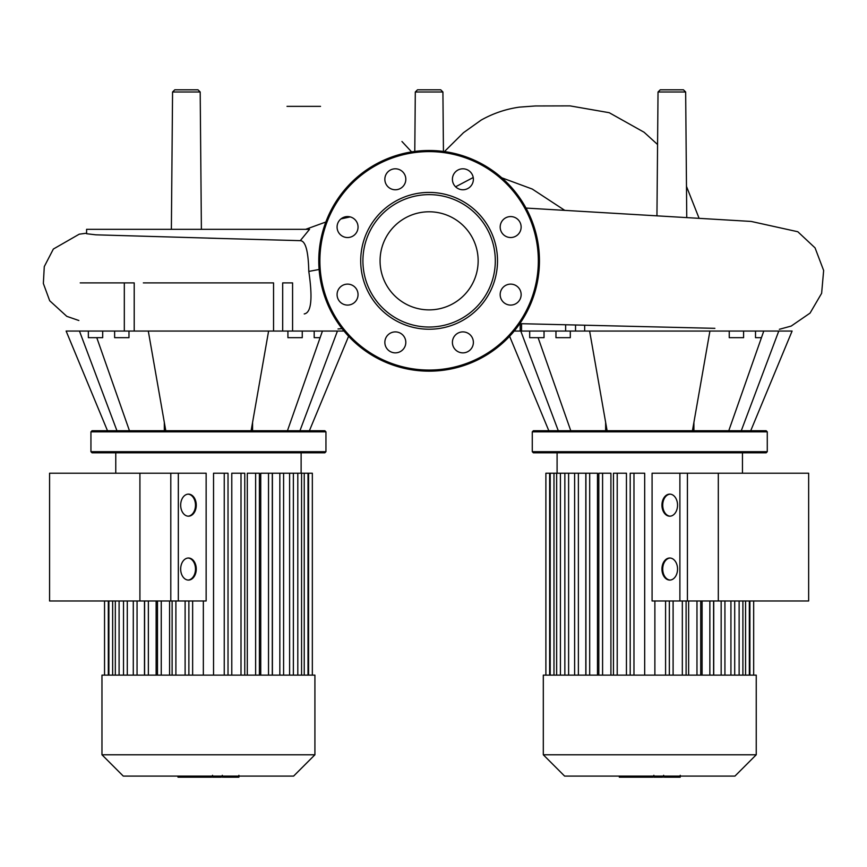 <?xml version="1.0" encoding="UTF-8"?>
<svg xmlns="http://www.w3.org/2000/svg" width="867" height="867" viewBox="0 0 867 867"><rect width="100%" height="100%" fill="white"/><g stroke="black" fill="none" stroke-linecap="round" stroke-linejoin="round"><path stroke-width="1.3" d="M679.815 777.19L664.761 777.19M679.11 777.19L679.11 776.084M662.529 776.084L662.529 777.19L653.859 777.19L653.859 775.326M657.89 777.19L657.89 776.084M647.27 776.084L647.27 777.19L652.905 777.19L652.905 776.084M647.27 777.19L619.32 777.19L619.32 776.084M624.11 777.19L624.11 776.084M624.879 777.19L624.879 776.084M630.894 777.19L630.894 776.084M634.525 777.19L634.525 776.084M636.118 777.19L636.118 776.084M640.767 777.19L640.767 776.084M139.912 600.983L139.912 473.219L178.331 473.219L178.331 600.983L49.571 600.983L49.571 473.219L139.912 473.219M808.651 600.983L808.651 473.219L718.309 473.219L718.309 600.983L808.651 600.983M718.309 600.983L679.891 600.983L679.891 473.219L718.309 473.219M171.373 229.321L172.566 92L174.776 89.81L197.979 89.81L200.19 92L172.566 92M201.393 229.321L200.19 92M442.918 92L415.304 92L417.504 89.81L440.718 89.81L442.918 92L443.438 151.432M656.948 215.634L658.031 92L660.242 89.81L683.445 89.81L685.656 92L658.031 92M686.751 217.303L685.656 92M216.176 238.327L95.879 234.827L86.592 233.732L86.592 229.321L309.552 229.321L300.275 240.668C305.52 240.831 308.349 251.083 308.793 271.414C312.814 298.627 311.296 312.803 304.23 313.93M649.773 431.842L767.273 431.842L766.179 430.736L533.378 430.736L532.273 431.842L649.773 431.842M532.273 451.707L533.378 452.812L766.179 452.812L767.273 451.707L532.273 451.707L532.273 431.842M755.515 331.053L755.515 337.675L761.443 337.675M729.245 331.053L729.245 337.675L743.593 337.675L743.593 331.053M529.683 331.053L529.683 337.675L544.032 337.675L544.032 331.053M570.302 331.053L570.302 337.675L555.964 337.675L555.964 331.053M692.44 430.736L709.921 331.053L792.102 331.053L750.724 430.736M741.274 430.736L778.772 331.053M728.768 430.736L763.773 331.053M607.106 430.736L589.625 331.053L709.921 331.053M565.642 324.8L565.642 331.053L589.625 331.053M565.642 331.053L521.544 331.053L521.544 323.705M514.207 331.053L521.544 331.053M558.283 430.736L520.785 331.053M570.779 430.736L538.104 337.675M429.111 211.786A49.04 49.04 0 0 1 478.15 260.826A49.04 49.04 0 0 1 429.111 309.877A49.04 49.04 0 0 1 380.071 260.826A49.04 49.04 0 0 1 429.111 211.786M429.111 371.163A110.337 110.337 0 0 1 318.774 260.826A110.337 110.337 0 0 1 429.111 150.5A110.337 110.337 0 0 1 539.447 260.826A110.337 110.337 0 0 1 429.111 371.163A110.337 110.337 0 0 1 318.774 260.826A110.337 110.337 0 0 1 429.111 150.5M429.111 329.232A68.406 68.406 0 0 1 360.705 260.826A68.406 68.406 0 0 1 429.111 192.42A68.406 68.406 0 0 1 497.517 260.826A68.406 68.406 0 0 1 429.111 329.232M429.111 327.032A66.195 66.195 0 0 1 362.915 260.826A66.195 66.195 0 0 1 429.111 194.631A66.195 66.195 0 0 1 495.306 260.826A66.195 66.195 0 0 1 429.111 327.032M473.371 179.285A10.48 10.48 0 0 1 462.891 189.765A10.48 10.48 0 0 1 452.411 179.285A10.48 10.48 0 0 1 462.891 168.805A10.48 10.48 0 0 1 473.371 179.285M518.065 234.458A10.48 10.48 0 0 1 503.25 234.458A10.48 10.48 0 0 1 503.25 219.644A10.48 10.48 0 0 1 518.065 219.644A10.48 10.48 0 0 1 518.065 234.458M510.652 305.086A10.48 10.48 0 0 1 500.172 294.607A10.48 10.48 0 0 1 510.652 284.127A10.48 10.48 0 0 1 521.143 294.607A10.48 10.48 0 0 1 510.652 305.086M455.478 349.791A10.48 10.48 0 0 1 455.478 334.965A10.48 10.48 0 0 1 470.304 334.965A10.48 10.48 0 0 1 470.304 349.791A10.48 10.48 0 0 1 455.478 349.791M384.85 342.378A10.48 10.48 0 0 1 395.33 331.898A10.48 10.48 0 0 1 405.81 342.378A10.48 10.48 0 0 1 395.33 352.858A10.48 10.48 0 0 1 384.85 342.378M340.157 287.194A10.48 10.48 0 0 1 354.971 287.194A10.48 10.48 0 0 1 354.971 302.019A10.48 10.48 0 0 1 340.157 302.019A10.48 10.48 0 0 1 340.157 287.194M347.559 216.566A10.48 10.48 0 0 1 358.049 227.056A10.48 10.48 0 0 1 347.559 237.536A10.48 10.48 0 0 1 337.079 227.056A10.48 10.48 0 0 1 347.559 216.566M402.743 171.872A10.48 10.48 0 0 1 402.743 186.698A10.48 10.48 0 0 1 387.917 186.698A10.48 10.48 0 0 1 387.917 171.872A10.48 10.48 0 0 1 402.743 171.872M208.448 431.842L325.949 431.842L324.843 430.736L92.043 430.736L90.937 431.842L208.448 431.842M90.937 451.707L92.043 452.812L324.843 452.812L325.949 451.707L90.937 451.707L90.937 431.842M314.19 331.053L314.19 337.675L320.118 337.675M287.92 331.053L287.92 337.675L302.258 337.675L302.258 331.053M88.358 331.053L88.358 337.675L102.696 337.675L102.696 331.053M128.977 331.053L128.977 337.675L114.628 337.675L114.628 331.053M251.116 430.736L268.597 331.053L344.015 331.053M299.939 430.736L337.436 331.053M287.443 430.736L322.437 331.053M165.781 430.736L148.3 331.053L268.597 331.053M134.212 331.053L134.212 282.891L124.317 282.891L124.317 331.053L148.3 331.053M124.317 331.053L66.12 331.053L107.497 430.736M116.947 430.736L79.45 331.053M129.454 430.736L96.779 337.675M143.348 282.891L273.549 282.891L273.549 331.053M124.317 282.891L80.219 282.891M292.58 331.053L292.58 282.891L282.685 282.891L282.685 331.053M725.061 675.133L543.306 675.133L543.306 754.789L756.241 754.789L756.241 675.133L725.061 675.133M543.306 754.789L564.601 776.084L734.956 776.084L756.241 754.789M670.137 580.066A11.033 7.803 90 0 1 662.724 569.045A11.033 7.803 90 0 1 670.137 558.023M677.55 569.045A11.033 7.803 90 0 1 669.747 580.077A11.033 7.803 90 0 1 661.944 569.045A11.033 7.803 90 0 1 669.747 558.012A11.033 7.803 90 0 1 677.55 569.045M670.137 516.179A11.033 7.803 90 0 1 662.724 505.158A11.033 7.803 90 0 1 670.137 494.147M677.55 505.158A11.033 7.803 90 0 1 669.747 516.19A11.033 7.803 90 0 1 661.944 505.158A11.033 7.803 90 0 1 669.747 494.125A11.033 7.803 90 0 1 677.55 505.158M652.082 600.983L652.082 473.219L687.423 473.219L687.423 600.983L652.082 600.983M713.725 600.983L713.725 675.133M702.086 600.983L702.086 675.133M688.636 600.983L688.636 675.133M673.106 600.983L673.106 675.133M585.821 675.133L585.821 473.219L545.885 473.219L545.885 675.133M597.471 675.133L597.471 473.219L585.929 473.219L585.929 675.133M610.921 675.133L610.921 473.219L598.815 473.219L598.815 675.133M626.44 675.133L626.44 473.219L613.457 473.219L613.457 675.133M644.68 675.133L644.68 473.219L630.201 473.219L630.201 675.133M654.878 600.983L654.878 675.133M238.479 777.19L223.426 777.19M237.775 777.19L237.775 776.084M221.204 776.084L221.204 777.19L212.523 777.19L212.523 775.326M216.555 777.19L216.555 776.084M205.945 776.084L205.945 777.19L211.581 777.19L211.581 776.084M205.945 777.19L177.995 777.19L177.995 776.084M182.785 777.19L182.785 776.084M183.544 777.19L183.544 776.084M189.57 777.19L189.57 776.084M193.2 777.19L193.2 776.084M194.782 777.19L194.782 776.084M199.432 777.19L199.432 776.084M133.16 675.133L101.97 675.133L101.97 754.789L314.916 754.789L314.916 675.133L133.16 675.133M101.97 754.789L123.266 776.084L293.62 776.084L314.916 754.789M206.14 473.219L206.14 600.983L170.799 600.983L170.799 473.219L206.14 473.219M203.344 675.133L203.344 600.983M228.021 675.133L228.021 473.219L213.542 473.219L213.542 675.133M244.765 675.133L244.765 473.219L231.782 473.219L231.782 675.133M259.406 675.133L259.406 473.219L247.301 473.219L247.301 675.133M272.292 675.133L272.292 473.219L260.75 473.219L260.75 675.133M283.596 675.133L283.596 473.219L272.401 473.219L272.401 675.133M188.085 580.066A11.033 7.803 90 0 0 195.487 569.045A11.033 7.803 90 0 0 188.085 558.023M180.672 569.045A11.033 7.803 -90 0 1 188.475 558.012A11.033 7.803 -90 0 1 196.267 569.045A11.033 7.803 -90 0 1 188.475 580.077A11.033 7.803 -90 0 1 180.672 569.045M188.085 516.179A11.033 7.803 90 0 0 195.487 505.158A11.033 7.803 90 0 0 188.085 494.147M180.672 505.158A11.033 7.803 -90 0 1 188.475 494.125A11.033 7.803 -90 0 1 196.267 505.158A11.033 7.803 -90 0 1 188.475 516.19A11.033 7.803 -90 0 1 180.672 505.158M169.585 675.133L169.585 600.983M156.136 675.133L156.136 600.983M144.486 675.133L144.486 600.983M185.115 675.133L185.115 600.983M283.596 473.219L312.337 473.219L312.337 675.133M664.057 777.19L664.057 776.084M667.568 777.19L667.568 776.084M673.767 777.19L673.767 776.084M653.978 777.19L653.978 776.084M650.087 777.19L650.087 776.084M646.923 777.19L646.923 776.084M308.793 271.425L319.121 269.474M564.699 210.323L532.284 189.06L501.765 177.789M473.219 177.518L455.587 186.806M584.672 331.053L584.672 325.288M575.536 325.049L575.536 331.053M538.342 260.826A109.231 109.231 0 0 1 429.111 370.057A109.231 109.231 0 0 1 319.88 260.826A109.231 109.231 0 0 1 429.111 151.606A109.231 109.231 0 0 1 538.342 260.826M745.566 675.133L745.566 600.983M739.128 675.133L739.128 600.983M730.935 675.133L730.935 600.983M721.16 675.133L721.16 600.983M709.856 675.133L709.856 600.983M696.97 675.133L696.97 600.983M682.329 675.133L682.329 600.983M665.585 675.133L665.585 600.983M633.972 675.133L633.972 473.219M617.217 675.133L617.217 473.219M602.587 675.133L602.587 473.219M589.69 675.133L589.69 473.219M578.387 675.133L578.387 473.219M568.611 675.133L568.611 473.219M560.418 675.133L560.418 473.219M553.98 675.133L553.98 473.219M549.645 675.133L549.645 473.219M749.901 675.133L749.901 600.983M222.732 777.19L222.732 776.084M226.244 777.19L226.244 776.084M232.432 777.19L232.432 776.084M212.653 777.19L212.653 776.084M208.763 777.19L208.763 776.084M205.587 777.19L205.587 776.084M161.251 675.133L161.251 600.983M148.365 675.133L148.365 600.983M137.062 675.133L137.062 600.983M127.286 675.133L127.286 600.983M119.093 675.133L119.093 600.983M112.645 675.133L112.645 600.983M108.321 675.133L108.321 600.983M175.893 675.133L175.893 600.983M304.241 675.133L304.241 473.219M297.804 675.133L297.804 473.219M289.611 675.133L289.611 473.219M308.576 675.133L308.576 473.219M192.637 675.133L192.637 600.983M279.835 675.133L279.835 473.219M268.521 675.133L268.521 473.219M255.635 675.133L255.635 473.219M241.004 675.133L241.004 473.219M224.25 675.133L224.25 473.219M680.227 775.326L680.227 777.19M663.634 775.326L663.634 777.19M411.608 151.898L401.952 141.494M320.541 106.359L287.01 106.348M305.693 229.321L325.829 222.017M340.969 218.907L350.181 216.902M338.032 328.961L342.053 328.615M444.446 151.573L463.498 132.684L481.142 120.101C493.139 113.371 505.873 109.058 519.355 107.14L535.275 105.969L570.031 105.882L609.208 112.699L644.073 132.239L657.576 144.518M698.975 218.007L686.48 186.394M414.784 151.432L415.304 92M526.009 208.069L751.136 221.432L797.813 231.738L815.056 247.875L823.65 270.504L821.623 293.317L810.06 313.106L791.181 326.079L779.357 329.297M519.799 323.662L714.874 328.333M300.654 240.668L208.448 238.143M208.438 229.321L207.722 229.332M86.592 233.201L79.233 234.188L53.353 249.046L44.282 266.581L43.35 283.466L49.69 300.741L66.792 316.347L78.864 320.508M693.903 430.736L693.903 422.37M767.273 451.707L767.273 431.842M605.643 430.736L605.643 422.37M548.822 430.736L509.612 336.277M520.189 331.053L520.189 323.673M252.579 430.736L252.579 422.37M325.949 451.707L325.949 431.842M164.318 430.736L164.318 422.37M309.4 430.736L348.61 336.277M742.455 473.219L742.455 452.812M742.9 600.983L742.9 675.133M734.707 600.983L734.707 675.133M724.931 675.133L724.931 600.983M713.617 675.133L713.617 600.983M700.731 675.133L700.731 600.983M686.1 675.133L686.1 600.983M557.091 473.219L557.091 452.812M669.346 675.133L669.346 600.983M749.337 600.983L749.337 675.133M753.672 600.983L753.672 675.133M550.209 675.133L550.209 473.219M556.657 675.133L556.657 473.219M564.851 675.133L564.851 473.219M574.626 675.133L574.626 473.219M238.902 775.326L238.902 777.19M222.31 775.326L222.31 777.19M301.12 473.219L301.12 452.812M157.491 600.983L157.491 675.133M144.594 600.983L144.594 675.133M133.29 675.133L133.29 600.983M123.515 675.133L123.515 600.983M115.322 675.133L115.322 600.983M108.884 675.133L108.884 600.983M115.766 473.219L115.766 452.812M104.549 675.133L104.549 600.983M308.013 473.219L308.013 675.133M301.564 473.219L301.564 675.133M293.371 473.219L293.371 675.133M172.121 600.983L172.121 675.133M188.876 600.983L188.876 675.133"/></g></svg>
